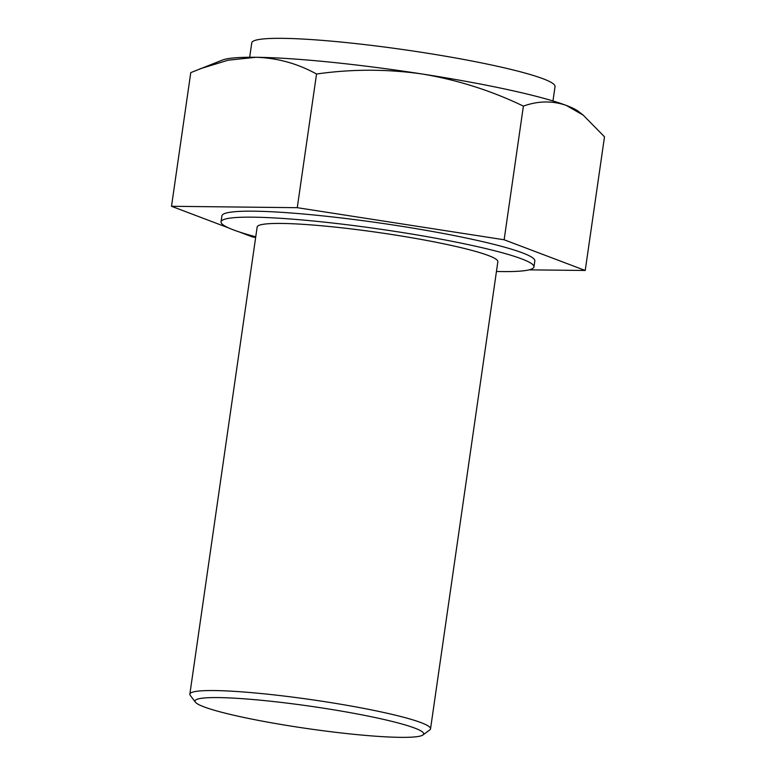 <?xml version="1.0" encoding="UTF-8"?>
<svg xmlns="http://www.w3.org/2000/svg" width="776" height="776" viewBox="0 0 776 776"><rect width="100%" height="100%" fill="white"/><g stroke="black" fill="none" stroke-linecap="round" stroke-linejoin="round"><path stroke-width="1.16" d="M228.6 227.911L171.506 206.29L190.77 72.624L222.479 60.043A182.379 17.8 8.2 0 1 255.964 57.278A182.379 17.8 8.2 0 1 422.28 74.011A182.379 17.8 8.2 0 1 566.257 105.41A182.379 17.8 8.2 0 1 578.275 111.307L583.212 115.139L604.494 136.799L585.23 270.475L529.145 269.854M218.143 697.585A115.508 11.271 8.2 0 1 351.741 712.94A115.508 11.271 8.2 0 1 422.949 734.959A115.508 11.271 8.2 0 1 307.723 728.625A115.508 11.271 8.2 0 1 195.397 702.164A115.508 11.271 8.2 0 1 218.143 697.585M195.397 702.164L190.266 695.374A121.589 11.863 8.2 0 1 189.848 694.142A121.589 11.863 8.2 0 1 214.205 690.553A121.589 11.863 8.2 0 1 349.287 705.723A121.589 11.863 8.2 0 1 430.544 728.819A121.589 11.863 8.2 0 1 429.797 729.886L422.949 734.959M171.506 206.29L297.266 207.687L316.53 74.021C351.78 68.977 387.03 68.977 422.28 74.011C457.481 79.918 491.189 90.608 523.393 106.108C538.117 100.841 552.405 100.608 566.257 105.41L583.212 115.139M297.266 207.687L504.138 239.774L523.393 106.108M504.138 239.774L585.23 270.475M199.849 68.87L228.173 60.188L255.964 57.278C277.449 57.977 297.635 63.564 316.53 74.021M255.653 237.466L252.607 236.99L239.231 231.937M249.688 57.259L251.763 42.864A153.202 14.948 8.2 0 1 405.528 49.916A153.202 14.948 8.2 0 1 555.034 86.563L552.958 100.958M221.053 221.829L221.917 215.835A158.061 15.423 8.2 0 1 253.587 211.179A158.061 15.423 8.2 0 1 429.196 230.899A158.061 15.423 8.2 0 1 534.819 260.93L533.956 266.915A158.061 15.423 -171.8 0 0 471.895 245.41A158.061 15.423 -171.8 0 0 252.724 217.164A158.061 15.423 -171.8 0 0 221.053 221.829A158.061 15.423 -171.8 0 0 255.75 236.787M496.446 271.464A158.061 15.423 -171.8 0 0 533.956 266.915M430.544 728.819L497.852 261.716A121.589 11.863 -171.8 0 0 416.605 238.61A121.589 11.863 -171.8 0 0 281.513 223.439A121.589 11.863 -171.8 0 0 257.157 227.029L189.848 694.142"/></g></svg>

